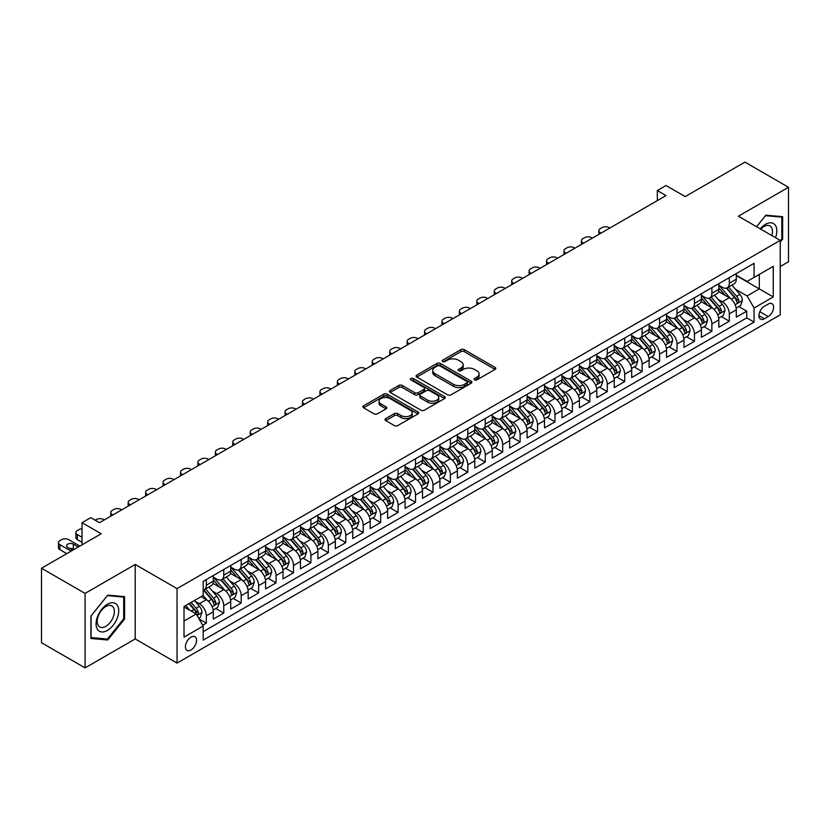 <?xml version="1.0" encoding="UTF-8"?>
<svg xmlns="http://www.w3.org/2000/svg" width="830" height="830" viewBox="0 0 830 830"><rect width="100%" height="100%" fill="white"/><g stroke="black" fill="none" stroke-linecap="round" stroke-linejoin="round"><path stroke-width="1.25" d="M474.49 379.901A1.691 0.975 0 0 0 476.887 379.901L495.074 369.402A2.417 1.401 0 0 0 495.78 368.416A2.417 1.401 0 0 0 495.074 367.431L464.271 349.648A2.417 1.401 0 0 0 460.847 349.648L442.67 360.147A1.691 0.975 0 0 0 442.172 360.832A1.691 0.975 0 0 0 442.67 361.527A1.691 0.975 0 0 0 445.067 361.527L447.412 360.168A7.74 4.472 0 0 1 458.368 360.168L460.93 361.652A7.74 4.472 0 0 1 463.202 364.816A7.74 4.472 0 0 1 460.93 367.97L458.585 369.329A1.691 0.975 0 0 0 458.087 370.024A1.691 0.975 0 0 0 458.585 370.72A1.691 0.975 0 0 0 460.982 370.72L463.327 369.36A7.74 4.472 0 0 1 474.283 369.36L476.845 370.834A7.74 4.472 0 0 1 479.118 373.998A7.74 4.472 0 0 1 476.845 377.162L474.49 378.522A1.691 0.975 0 0 0 474.003 379.206A1.691 0.975 0 0 0 474.49 379.901L474.49 378.522M190.983 650.014A7.885 4.555 120 0 0 196.139 643.063A7.885 4.555 120 0 0 194.936 636.735A7.885 4.555 120 0 0 190.983 637.129A7.885 4.555 120 0 0 185.837 644.08A7.885 4.555 120 0 0 187.041 650.409A7.885 4.555 120 0 0 190.983 650.014M385.732 418.6A2.417 1.401 0 0 0 385.016 419.596A2.417 1.401 0 0 0 385.732 420.582L394.375 425.572A2.417 1.401 0 0 0 397.788 425.572L417.988 413.911A2.417 1.401 0 0 0 418.694 412.925A2.417 1.401 0 0 0 417.988 411.939L387.185 394.157A2.417 1.401 0 0 0 383.761 394.157L363.571 405.808A2.417 1.401 0 0 0 362.866 406.804A2.417 1.401 0 0 0 363.571 407.789L374.008 413.817A2.417 1.401 0 0 0 377.432 413.817L386.075 408.827A2.417 1.401 0 0 0 386.78 407.841A2.417 1.401 0 0 0 386.075 406.845L380.897 403.857A6.474 3.735 0 0 1 378.999 401.222A6.474 3.735 0 0 1 382.993 397.767A6.474 3.735 0 0 1 390.048 398.576L410.331 410.279A6.474 3.735 0 0 1 412.22 412.925A6.474 3.735 0 0 1 408.225 416.38A6.474 3.735 0 0 1 401.17 415.571L397.788 413.62A2.417 1.401 0 0 0 394.375 413.62L385.732 418.6L385.732 420.582L394.375 415.633L394.375 413.62M780.221 266.544L788.5 261.761L788.5 187.279L744.915 162.12L685.207 196.596L666.034 185.526L657.318 190.558L666.034 195.59L99.465 522.693L90.75 517.661L82.035 522.693L82.035 544.833M85.085 593.398L85.085 667.88L135.207 638.944L135.207 564.462L85.085 593.398L41.5 568.239L101.208 533.763L82.035 522.693M135.207 564.462L177.039 588.615L780.221 240.378L780.221 314.861L177.039 663.097L177.039 588.615M788.5 187.279L738.378 216.215L780.221 240.378M447.588 394.841A2.417 1.401 0 0 0 451.012 394.841L471.201 383.19A2.417 1.401 0 0 0 471.907 382.205A2.417 1.401 0 0 0 471.201 381.209L440.398 363.426A2.417 1.401 0 0 0 436.974 363.426L416.785 375.087A2.417 1.401 0 0 0 416.079 376.073A2.417 1.401 0 0 0 416.785 377.059L447.588 394.841M411.556 380.264A1.691 0.975 0 0 1 413.278 380.503L444.558 398.566L424.4 410.207A2.417 1.401 0 0 1 420.976 410.207L390.183 392.424L398.815 387.475L398.815 385.462L390.183 390.453A2.417 1.401 0 0 0 389.467 391.438A2.417 1.401 0 0 0 390.183 392.424L390.183 390.453M398.815 387.475A2.417 1.401 0 0 1 402.239 387.475L402.239 385.462A2.417 1.401 0 0 0 398.815 385.462M402.239 385.462L414.73 392.673A2.417 1.401 0 0 0 418.154 392.673L423.891 389.363A2.417 1.401 0 0 0 424.597 388.378A2.417 1.401 0 0 0 423.891 387.382L410.881 379.881A1.691 0.975 0 0 1 410.383 379.186A1.691 0.975 0 0 1 411.431 378.283A1.691 0.975 0 0 1 413.278 378.49L444.59 396.574A2.417 1.401 0 0 1 445.305 397.56A2.417 1.401 0 0 1 444.59 398.545L444.59 396.574M85.085 667.88L41.5 642.721L41.5 568.239M202.707 625.229L206.328 623.143L199.096 618.962M194.977 601.19L199.356 603.711A9.867 5.696 60 0 1 206.328 615.798L213.3 611.762L213.3 619.118L223.758 613.08L215.831 608.494M212.407 591.126L216.786 593.647A9.867 5.696 60 0 1 223.758 605.724L230.73 601.698L230.73 609.054L241.198 603.016L233.261 598.43M229.848 581.062L234.216 583.583A9.867 5.696 60 0 1 241.198 595.66L248.17 591.634L248.17 598.98L258.628 592.942L250.691 588.366M247.278 570.999L251.656 573.52A9.867 5.696 60 0 1 258.628 585.596L265.6 581.571L265.6 588.916L276.058 582.878L268.132 578.303M264.708 560.924L269.086 563.456A9.867 5.696 60 0 1 276.058 575.532L283.03 571.507L283.03 578.852L293.488 572.814L285.562 568.239M282.138 550.861L286.516 553.392A9.867 5.696 60 0 1 293.488 565.469L300.47 561.443L300.47 568.789L310.928 562.75L302.992 558.175M299.578 540.797L303.956 543.328A9.867 5.696 60 0 1 310.928 555.405L317.9 551.379L317.9 558.725L328.358 552.687L320.421 548.111M317.008 530.733L321.386 533.265A9.867 5.696 60 0 1 328.358 545.341L335.33 541.316L335.33 548.661L345.788 542.623L337.862 538.048M334.438 520.669L338.816 523.201A9.867 5.696 60 0 1 345.788 535.277L352.76 531.252L352.76 538.597L363.229 532.559L355.292 527.973M351.879 510.606L356.246 513.127A9.867 5.696 60 0 1 363.229 525.214L370.201 521.188L370.201 528.534L380.659 522.495L372.722 517.91M369.309 500.542L373.687 503.063A9.867 5.696 60 0 1 380.659 515.15L387.631 511.114L387.631 518.47L398.089 512.432L390.162 507.846M386.739 490.478L391.117 492.999A9.867 5.696 60 0 1 398.089 505.076L405.061 501.05L405.061 508.406L415.519 502.368L407.592 497.782M404.169 480.414L408.547 482.936A9.867 5.696 60 0 1 415.519 495.012L422.501 490.987L422.501 498.332L432.959 492.294L425.022 487.718M421.609 470.351L425.987 472.872A9.867 5.696 60 0 1 432.959 484.948L439.931 480.923L439.931 488.268L450.389 482.23L442.452 477.655M439.039 460.276L443.417 462.808A9.867 5.696 60 0 1 450.389 474.885L457.361 470.859L457.361 478.205L467.819 472.166L459.893 467.591M456.469 450.213L460.847 452.744A9.867 5.696 60 0 1 467.819 464.821L474.791 460.795L474.791 468.141L485.26 462.103L477.323 457.527M473.909 440.149L478.277 442.681A9.867 5.696 60 0 1 485.26 454.757L492.232 450.732L492.232 458.077L502.69 452.039L494.753 447.463M491.339 430.085L495.718 432.617A9.867 5.696 60 0 1 502.69 444.693L509.662 440.668L509.662 448.013L520.12 441.975L512.193 437.4M508.769 420.022L513.148 422.553A9.867 5.696 60 0 1 520.12 434.63L527.092 430.604L527.092 437.95L537.55 431.911L529.623 427.326M526.199 409.958L530.577 412.479A9.867 5.696 60 0 1 537.55 424.566L544.522 420.54L544.522 427.886L554.99 421.848L547.053 417.262M543.64 399.894L548.018 402.415A9.867 5.696 60 0 1 554.99 414.502L561.962 410.466L561.962 417.822L572.42 411.784L564.483 407.198M561.07 389.83L565.448 392.351A9.867 5.696 60 0 1 572.42 404.428L579.392 400.402L579.392 407.758L589.85 401.71L581.923 397.134M578.5 379.767L582.878 382.288A9.867 5.696 60 0 1 589.85 394.364L596.822 390.339L596.822 397.684L607.28 391.646L599.353 387.071M595.94 369.703L600.308 372.224A9.867 5.696 60 0 1 607.28 384.3L614.262 380.275L614.262 387.62L624.72 381.582L616.783 377.007M613.37 359.629L617.748 362.16A9.867 5.696 60 0 1 624.72 374.237L631.692 370.211L631.692 377.557L642.15 371.518L634.224 366.943M630.8 349.565L635.178 352.096A9.867 5.696 60 0 1 642.15 364.173L649.122 360.147L649.122 367.493L659.58 361.455L651.654 356.879M648.23 339.501L652.608 342.033A9.867 5.696 60 0 1 659.58 354.109L666.552 350.084L666.552 357.429L677.021 351.391L669.084 346.815M665.67 329.437L670.038 331.969A9.867 5.696 60 0 1 677.021 344.045L683.993 340.02L683.993 347.365L694.451 341.327L686.514 336.741M683.1 319.374L687.479 321.905A9.867 5.696 60 0 1 694.451 333.982L701.423 329.956L701.423 337.302L711.881 331.263L703.954 326.678M700.53 309.31L704.909 311.831A9.867 5.696 60 0 1 711.881 323.918L718.853 319.892L718.853 327.238L729.311 321.2L729.311 313.854A9.867 5.696 -120 0 0 722.339 301.767L717.96 299.246M721.384 316.614L729.311 321.2M213.3 611.762A9.867 5.696 -120 0 0 206.328 599.685L201.099 596.666M230.73 601.698A9.867 5.696 -120 0 0 223.758 589.622L212.978 583.397M248.17 591.634A9.867 5.696 -120 0 0 241.198 579.558L230.408 573.333M265.6 581.571A9.867 5.696 -120 0 0 258.628 569.494L247.848 563.269M283.03 571.507A9.867 5.696 -120 0 0 276.058 559.43L265.278 553.205M300.47 561.443A9.867 5.696 -120 0 0 293.488 549.367L282.708 543.142M317.9 551.379A9.867 5.696 -120 0 0 310.928 539.303L300.149 533.078M335.33 541.316A9.867 5.696 -120 0 0 328.358 529.239L317.579 523.014M352.76 531.252A9.867 5.696 -120 0 0 345.788 519.175L335.009 512.95M370.201 521.188A9.867 5.696 -120 0 0 363.229 509.101L352.439 502.887M387.631 511.114A9.867 5.696 -120 0 0 380.659 499.038L369.879 492.813M405.061 501.05A9.867 5.696 -120 0 0 398.089 488.974L387.309 482.749M422.501 490.987A9.867 5.696 -120 0 0 415.519 478.91L404.739 472.685M439.931 480.923A9.867 5.696 -120 0 0 432.959 468.846L422.18 462.621M457.361 470.859A9.867 5.696 -120 0 0 450.389 458.783L439.61 452.558M474.791 460.795A9.867 5.696 -120 0 0 467.819 448.719L457.04 442.494M492.232 450.732A9.867 5.696 -120 0 0 485.26 438.655L474.47 432.43M509.662 440.668A9.867 5.696 -120 0 0 502.69 428.591L491.91 422.366M527.092 430.604A9.867 5.696 -120 0 0 520.12 418.528L509.34 412.303M544.522 420.54A9.867 5.696 -120 0 0 537.55 408.453L526.77 402.239M561.962 410.466A9.867 5.696 -120 0 0 554.99 398.39L544.21 392.165M579.392 400.402A9.867 5.696 -120 0 0 572.42 388.326L561.64 382.101M596.822 390.339A9.867 5.696 -120 0 0 589.85 378.262L579.07 372.037M614.262 380.275A9.867 5.696 -120 0 0 607.28 368.198L596.5 361.973M631.692 370.211A9.867 5.696 -120 0 0 624.72 358.135L613.941 351.91M649.122 360.147A9.867 5.696 -120 0 0 642.15 348.071L631.371 341.846M666.552 350.084A9.867 5.696 -120 0 0 659.58 338.007L648.801 331.782M683.993 340.02A9.867 5.696 -120 0 0 677.021 327.943L666.231 321.718M701.423 329.956A9.867 5.696 -120 0 0 694.451 317.88L683.671 311.655M718.853 319.892A9.867 5.696 -120 0 0 711.881 307.806L701.101 301.581M768.186 304.091L764.357 306.301A7.646 4.409 120 0 0 759.367 313.035A7.646 4.409 120 0 0 760.529 319.156A7.646 4.409 120 0 0 764.357 318.782L768.186 316.562A7.646 4.409 120 0 0 773.187 309.829A7.646 4.409 120 0 0 772.014 303.707A7.646 4.409 120 0 0 768.186 304.091M184.011 621.027L196.212 613.982L203.194 626.059L203.194 640.148L754.065 322.102L754.065 308.013L747.093 295.937L735.401 289.182M203.194 626.059L184.011 637.129L184.011 606.533L203.194 595.463L203.194 581.374L754.065 263.328L754.065 277.417L773.249 266.347L773.249 296.943L754.065 308.013M213.3 577.14L216.786 579.153A9.867 5.696 60 0 0 221.714 579.641L228.696 575.615A9.867 5.696 -120 0 0 230.73 571.102L230.73 565.469M230.73 567.077L234.216 569.09A9.867 5.696 60 0 0 239.154 569.577L246.126 565.552A9.867 5.696 -120 0 0 248.17 561.038L248.17 555.405M248.17 557.013L251.656 559.026A9.867 5.696 60 0 0 256.584 559.513L263.556 555.488A9.867 5.696 -120 0 0 265.6 550.975L265.6 545.341M265.6 546.949L269.086 548.962A9.867 5.696 60 0 0 274.014 549.45L280.986 545.424A9.867 5.696 -120 0 0 283.03 540.911L283.03 535.277M283.03 536.886L286.516 538.898A9.867 5.696 60 0 0 291.455 539.386L298.427 535.36A9.867 5.696 -120 0 0 300.47 530.847L300.47 525.214M300.47 526.822L303.956 528.835A9.867 5.696 60 0 0 308.885 529.322L315.857 525.297A9.867 5.696 -120 0 0 317.9 520.784L317.9 515.139M317.9 516.758L321.386 518.771A9.867 5.696 60 0 0 326.315 519.258L333.287 515.233A9.867 5.696 -120 0 0 335.33 510.72L335.33 505.076M335.33 506.694L338.816 508.707A9.867 5.696 60 0 0 343.745 509.195L350.727 505.169A9.867 5.696 -120 0 0 352.76 500.656L352.76 495.012M352.76 496.631L356.246 498.643A9.867 5.696 60 0 0 361.185 499.131L368.157 495.105A9.867 5.696 -120 0 0 370.201 490.582L370.201 484.948M370.201 486.556L373.687 488.569A9.867 5.696 60 0 0 378.615 489.067L385.587 485.031A9.867 5.696 -120 0 0 387.631 480.518L387.631 474.885M387.631 476.493L391.117 478.505A9.867 5.696 60 0 0 396.045 478.993L403.017 474.968A9.867 5.696 -120 0 0 405.061 470.454L405.061 464.821M405.061 466.429L408.547 468.442A9.867 5.696 60 0 0 413.485 468.929L420.457 464.904A9.867 5.696 -120 0 0 422.501 460.391L422.501 454.757M422.501 456.365L425.987 458.378A9.867 5.696 60 0 0 430.915 458.865L437.887 454.84A9.867 5.696 -120 0 0 439.931 450.327L439.931 444.693M439.931 446.301L443.417 448.314A9.867 5.696 60 0 0 448.345 448.802L455.317 444.776A9.867 5.696 -120 0 0 457.361 440.263L457.361 434.63M457.361 436.238L460.847 438.25A9.867 5.696 60 0 0 465.775 438.738L472.758 434.713A9.867 5.696 -120 0 0 474.791 430.199L474.791 424.566M474.791 426.174L478.277 428.187A9.867 5.696 60 0 0 483.216 428.674L490.188 424.649A9.867 5.696 -120 0 0 492.232 420.136L492.232 414.492M492.232 416.11L495.718 418.123A9.867 5.696 60 0 0 500.646 418.611L507.618 414.585A9.867 5.696 -120 0 0 509.662 410.072L509.662 404.428M509.662 406.046L513.148 408.059A9.867 5.696 60 0 0 518.076 408.547L525.048 404.521A9.867 5.696 -120 0 0 527.092 400.008L527.092 394.364M527.092 395.972L530.577 397.995A9.867 5.696 60 0 0 535.516 398.483L542.488 394.458A9.867 5.696 -120 0 0 544.522 389.934L544.522 384.3M544.522 385.909L548.018 387.921A9.867 5.696 60 0 0 552.946 388.409L559.918 384.383A9.867 5.696 -120 0 0 561.962 379.87L561.962 374.237M561.962 375.845L565.448 377.858A9.867 5.696 60 0 0 570.376 378.345L577.348 374.32A9.867 5.696 -120 0 0 579.392 369.807L579.392 364.173M579.392 365.781L582.878 367.794A9.867 5.696 60 0 0 587.806 368.281L594.778 364.256A9.867 5.696 -120 0 0 596.822 359.743L596.822 354.109M596.822 355.717L600.308 357.73A9.867 5.696 60 0 0 605.246 358.218L612.218 354.192A9.867 5.696 -120 0 0 614.262 349.679L614.262 344.045M614.262 345.654L617.748 347.666A9.867 5.696 60 0 0 622.676 348.154L629.648 344.128A9.867 5.696 -120 0 0 631.692 339.615L631.692 333.982M631.692 335.59L635.178 337.603A9.867 5.696 60 0 0 640.106 338.09L647.078 334.065A9.867 5.696 -120 0 0 649.122 329.552L649.122 323.918M649.122 325.526L652.608 327.539A9.867 5.696 60 0 0 657.536 328.026L664.519 324.001A9.867 5.696 -120 0 0 666.552 319.488L666.552 313.844M666.552 315.462L670.038 317.475A9.867 5.696 60 0 0 674.977 317.963L681.949 313.937A9.867 5.696 -120 0 0 683.993 309.424L683.993 303.78M683.993 305.399L687.479 307.411A9.867 5.696 60 0 0 692.407 307.899L699.379 303.873A9.867 5.696 -120 0 0 701.423 299.36L701.423 293.716M701.423 295.324L704.909 297.348A9.867 5.696 60 0 0 709.837 297.835L716.809 293.81A9.867 5.696 -120 0 0 718.853 289.286L718.853 283.652M203.194 631.692L746.751 317.88L746.751 311.136L736.293 317.174L736.293 309.818A9.867 5.696 -120 0 0 729.311 297.742L718.531 291.517M718.853 285.261L722.339 287.273A9.867 5.696 -120 0 0 727.277 287.761A9.867 5.696 -120 0 0 729.311 283.248L729.311 277.614M727.277 287.761L734.249 283.736A9.867 5.696 -120 0 0 736.293 279.222L736.293 273.589M206.328 579.558L206.328 585.192A9.867 5.696 60 0 1 204.284 589.715A9.867 5.696 60 0 1 203.194 590.109M204.284 589.715L211.256 585.679A9.867 5.696 -120 0 0 213.3 581.166L213.3 575.532M223.758 569.494L223.758 575.128A9.867 5.696 60 0 1 221.714 579.641M241.198 559.43L241.198 565.064A9.867 5.696 60 0 1 239.154 569.577M258.628 549.367L258.628 555A9.867 5.696 60 0 1 256.584 559.513M276.058 539.303L276.058 544.937A9.867 5.696 60 0 1 274.014 549.45M293.488 529.239L293.488 534.873A9.867 5.696 60 0 1 291.455 539.386M310.928 519.175L310.928 524.809A9.867 5.696 60 0 1 308.885 529.322M328.358 509.101L328.358 514.745A9.867 5.696 60 0 1 326.315 519.258M345.788 499.038L345.788 504.682A9.867 5.696 60 0 1 343.745 509.195M363.229 488.974L363.229 494.607A9.867 5.696 60 0 1 361.185 499.131M380.659 478.91L380.659 484.544A9.867 5.696 60 0 1 378.615 489.067M398.089 468.846L398.089 474.48A9.867 5.696 60 0 1 396.045 478.993M415.519 458.783L415.519 464.416A9.867 5.696 60 0 1 413.485 468.929M432.959 448.719L432.959 454.352A9.867 5.696 60 0 1 430.915 458.865M450.389 438.655L450.389 444.289A9.867 5.696 60 0 1 448.345 448.802M467.819 428.591L467.819 434.225A9.867 5.696 60 0 1 465.775 438.738M485.26 418.517L485.26 424.161A9.867 5.696 60 0 1 483.216 428.674M502.69 408.453L502.69 414.097A9.867 5.696 60 0 1 500.646 418.611M520.12 398.39L520.12 404.034A9.867 5.696 60 0 1 518.076 408.547M537.55 388.326L537.55 393.96A9.867 5.696 60 0 1 535.516 398.483M554.99 378.262L554.99 383.896A9.867 5.696 60 0 1 552.946 388.409M572.42 368.198L572.42 373.832A9.867 5.696 60 0 1 570.376 378.345M589.85 358.135L589.85 363.768A9.867 5.696 60 0 1 587.806 368.281M607.28 348.071L607.28 353.705A9.867 5.696 60 0 1 605.246 358.218M624.72 338.007L624.72 343.641A9.867 5.696 60 0 1 622.676 348.154M642.15 327.943L642.15 333.577A9.867 5.696 60 0 1 640.106 338.09M659.58 317.869L659.58 323.513A9.867 5.696 60 0 1 657.536 328.026M677.021 307.806L677.021 313.45A9.867 5.696 60 0 1 674.977 317.963M694.451 297.742L694.451 303.386A9.867 5.696 60 0 1 692.407 307.899M711.881 287.678L711.881 293.312A9.867 5.696 60 0 1 709.837 297.835M711.881 323.918L711.881 331.263M694.451 333.982L694.451 341.327M677.021 344.045L677.021 351.391M659.58 354.109L659.58 361.455M642.15 364.173L642.15 371.518M624.72 374.237L624.72 381.582M607.28 384.3L607.28 391.646M589.85 394.364L589.85 401.71M572.42 404.428L572.42 411.784M554.99 414.502L554.99 421.848M537.55 424.566L537.55 431.911M520.12 434.63L520.12 441.975M502.69 444.693L502.69 452.039M485.26 454.757L485.26 462.103M467.819 464.821L467.819 472.166M450.389 474.885L450.389 482.23M432.959 484.948L432.959 492.294M415.519 495.012L415.519 502.368M398.089 505.076L398.089 512.432M380.659 515.15L380.659 522.495M363.229 525.214L363.229 532.559M345.788 535.277L345.788 542.623M328.358 545.341L328.358 552.687M310.928 555.405L310.928 562.75M293.488 565.469L293.488 572.814M276.058 575.532L276.058 582.878M258.628 585.596L258.628 592.942M241.198 595.66L241.198 603.016M223.758 605.724L223.758 613.08M206.328 615.798L206.328 623.143M196.212 613.982L184.011 606.938M747.093 295.937L759.305 288.892L759.305 274.398L773.249 266.347M736.293 275.601L773.249 296.943M736.293 275.197L747.093 281.443L754.065 277.417M135.207 638.944L177.039 663.097M657.318 190.558L657.318 200.621M738.814 306.55L746.751 311.136M746.751 317.88L754.065 322.102M780.221 242.142L782.659 239.113L782.659 216.682L765.841 215.178L756.566 226.715M90.927 638.478L107.744 639.982L124.573 619.056L124.573 596.625L107.744 595.12L90.927 616.047L90.927 638.478M781.787 238.604L782.659 239.113M123.701 618.558L124.573 619.056M105.97 638.955L107.744 639.982M475.175 380.14L476.845 379.175A7.74 4.472 0 0 0 479.118 376.011L479.118 373.998M463.202 364.816L463.202 366.829A7.74 4.472 0 0 1 460.93 369.983L459.26 370.958M495.043 369.423L464.271 351.661A2.417 1.401 0 0 0 460.847 351.661L443.345 361.766M471.201 381.209L471.201 383.19L440.398 365.439A2.417 1.401 0 0 0 436.974 365.439L416.816 377.079M466.927 382.889A1.691 0.975 0 0 0 467.415 382.205A1.691 0.975 0 0 0 466.927 381.51L439.89 365.895A1.691 0.975 0 0 0 437.493 365.895L435.013 367.327A7.74 4.472 0 0 0 432.741 370.491A7.74 4.472 0 0 0 435.013 373.656L453.491 384.321A7.74 4.472 0 0 0 464.447 384.321L466.927 382.889L466.927 384.902A1.691 0.975 0 0 0 467.415 384.217L467.415 382.205M432.741 370.491L432.741 372.504A7.74 4.472 0 0 0 435.013 375.668L435.013 373.656M466.927 384.902L464.447 386.334A7.74 4.472 0 0 1 453.491 386.334L435.013 375.668M402.239 387.475L414.73 394.686A2.417 1.401 0 0 0 418.154 394.686L423.891 391.376A2.417 1.401 0 0 0 424.597 390.391L424.597 388.378M427.699 400.153A6.474 3.735 0 0 0 434.754 400.963A6.474 3.735 0 0 0 438.748 397.508A6.474 3.735 0 0 0 436.85 394.873L429.701 390.743A2.417 1.401 0 0 0 426.288 390.743L420.551 394.053A2.417 1.401 0 0 0 419.845 395.038A2.417 1.401 0 0 0 420.551 396.035L427.699 400.153L427.699 402.166A6.474 3.735 0 0 0 434.754 402.975A6.474 3.735 0 0 0 438.748 399.521L438.748 397.508M419.845 395.038L419.845 397.051A2.417 1.401 0 0 0 420.551 398.047L420.551 396.035M427.699 402.166L420.551 398.047M412.22 412.925L412.22 414.938A6.474 3.735 0 0 1 408.225 418.393A6.474 3.735 0 0 1 401.17 417.583L397.788 415.633A2.417 1.401 0 0 0 394.375 415.633M378.999 401.222L378.999 403.235A6.474 3.735 0 0 0 380.897 405.87L380.897 403.857M386.075 406.845L386.075 408.827L380.897 405.87M417.957 413.931L387.185 396.169A2.417 1.401 0 0 0 383.761 396.169L363.602 407.81L363.571 405.808M736.137 308.096L740.651 305.492L742.394 300.46A6.536 3.777 -120 0 0 739.841 294.328L731.884 285.105M601.096 233.074L600.308 232.628A4.928 2.843 -0 0 1 598.866 230.616A4.928 2.843 -0 0 1 600.308 228.603L602.051 227.596A4.928 2.843 -0 0 1 609.033 227.596L609.811 228.043M730.286 298.385L720.834 287.45A18.862 10.894 -120 0 0 718.853 285.375M725.109 295.314L719.817 289.193A15.656 9.037 -120 0 0 718.853 288.145M726.385 288.124L734.436 297.451A6.536 3.777 60 0 1 736.77 301.944C737.756 303.261 738.451 302.857 738.866 300.74A6.536 3.777 -120 0 0 736.532 296.237L728.564 287.014M726.862 287.969L735.515 297.991A3.33 1.919 60 0 1 736.355 299.288L738.866 300.74M736.77 301.944L737.248 302.722M775.531 237.671A16.029 9.255 120 0 0 765.488 224.318A16.029 9.255 120 0 0 760.239 228.841M771.869 235.554A12.128 7.003 120 0 0 769.97 225.978A12.128 7.003 120 0 0 763.901 226.58A12.128 7.003 120 0 0 760.726 229.122M756.597 226.735L765.488 215.675L781.787 217.128L781.787 238.864L780.221 240.814M780.708 216.506L781.787 217.128M117.206 618.226A16.029 9.255 120 0 0 113.067 602.746A16.029 9.255 120 0 0 97.587 616.472A16.029 9.255 120 0 0 101.727 631.952A16.029 9.255 120 0 0 117.206 618.226M113.233 617.095A12.128 7.003 120 0 0 111.874 605.931A12.128 7.003 120 0 0 98.376 615.767A12.128 7.003 120 0 0 99.745 626.941A12.128 7.003 120 0 0 113.233 617.095M91.093 637.627L91.093 615.902L107.392 595.618L123.701 597.071L123.701 618.807L107.392 639.09L90.927 637.533M122.612 596.448L123.701 597.071M718.707 318.16L723.21 315.556L724.953 310.524A6.536 3.777 -120 0 0 722.411 304.392L714.443 295.169M583.666 243.149L582.878 242.692A4.928 2.843 -0 0 1 581.436 240.679A4.928 2.843 -0 0 1 582.878 238.667L584.621 237.66A4.928 2.843 -0 0 1 591.593 237.66L592.381 238.106M712.856 308.449L703.404 297.514A18.862 10.894 -120 0 0 701.423 295.439M707.668 305.378L702.388 299.257A15.656 9.037 -120 0 0 701.423 298.209M708.955 298.188L717.006 307.515A6.536 3.777 60 0 1 719.34 312.018C720.316 313.325 721.021 312.92 721.426 310.804A6.536 3.777 -120 0 0 719.102 306.301L711.134 297.088M709.422 298.032L718.085 308.055A3.33 1.919 60 0 1 718.925 309.362L721.426 310.804M719.34 312.018L719.817 312.786M701.277 328.224L705.78 325.63L707.523 320.588A6.536 3.777 -120 0 0 704.981 314.456L697.013 305.233M566.226 253.212L565.448 252.756A4.928 2.843 -0 0 1 564.006 250.743A4.928 2.843 -0 0 1 565.448 248.73L567.191 247.724A4.928 2.843 -0 0 1 574.163 247.724L574.951 248.18M695.416 318.513L685.974 307.577A18.862 10.894 -120 0 0 683.993 305.502M690.238 315.442L684.958 309.331A15.656 9.037 -120 0 0 683.993 308.272M691.514 308.252L699.576 317.579A6.536 3.777 60 0 1 701.9 322.082C702.886 323.389 703.581 322.995 703.996 320.868A6.536 3.777 -120 0 0 701.672 316.365L693.704 307.152M691.992 308.096L700.645 318.118A3.33 1.919 60 0 1 701.485 319.425L703.996 320.868M701.9 322.082L702.377 322.849M683.847 338.287L688.35 335.694L690.093 330.662A6.536 3.777 -120 0 0 687.551 324.52L679.583 315.296M548.796 263.276L548.018 262.82A4.928 2.843 -0 0 1 546.565 260.807A4.928 2.843 -0 0 1 548.018 258.794L549.761 257.788A4.928 2.843 -0 0 1 556.733 257.788L557.511 258.244M677.986 328.576L668.544 317.641A18.862 10.894 -120 0 0 666.552 315.566M672.808 325.505L667.517 319.394A15.656 9.037 -120 0 0 666.552 318.336M674.085 318.315L682.146 327.643A6.536 3.777 60 0 1 684.47 332.145C685.456 333.452 686.151 333.058 686.566 330.931A6.536 3.777 -120 0 0 684.231 326.439L676.274 317.216M674.562 318.16L683.215 328.182A3.33 1.919 60 0 1 684.055 329.489L686.566 330.931M684.47 332.145L684.947 332.913M666.407 348.351L670.92 345.757L672.653 340.725A6.536 3.777 -120 0 0 670.111 334.583L662.153 325.37M531.366 273.34L530.577 272.883A4.928 2.843 -0 0 1 529.135 270.87A4.928 2.843 -0 0 1 530.577 268.858L532.321 267.851A4.928 2.843 -0 0 1 539.293 267.851L540.081 268.308M660.556 338.64L651.104 327.705A18.862 10.894 -120 0 0 649.122 325.63M655.368 335.569L650.087 329.458A15.656 9.037 -120 0 0 649.122 328.4M656.654 328.379L664.706 337.706A6.536 3.777 60 0 1 667.04 342.209C668.026 343.527 668.721 343.122 669.136 340.995A6.536 3.777 -120 0 0 666.801 336.503L658.833 327.279M657.132 328.224L665.785 338.246A3.33 1.919 60 0 1 666.625 339.553L669.136 340.995M667.04 342.209L667.517 342.987M648.977 358.425L653.48 355.821L655.223 350.789A6.536 3.777 -120 0 0 652.681 344.647L644.713 335.434M513.936 283.404L513.148 282.947A4.928 2.843 -0 0 1 511.705 280.934A4.928 2.843 -0 0 1 513.148 278.921L514.89 277.915A4.928 2.843 -0 0 1 521.863 277.915L522.651 278.372M643.115 348.704L633.674 337.769A18.862 10.894 -120 0 0 631.692 335.694M637.938 345.633L632.657 339.522A15.656 9.037 -120 0 0 631.692 338.464M639.225 338.443L647.276 347.77A6.536 3.777 60 0 1 649.61 352.273C650.585 353.59 651.28 353.186 651.695 351.069A6.536 3.777 -120 0 0 649.371 346.567L641.403 337.343M639.691 338.287L648.355 348.32A3.33 1.919 60 0 1 649.185 349.617L651.695 351.069M649.61 352.273L650.077 353.051M631.547 368.489L636.05 365.885L637.793 360.853A6.536 3.777 -120 0 0 635.251 354.721L627.283 345.498M496.496 293.467L495.718 293.011A4.928 2.843 -0 0 1 494.265 290.998A4.928 2.843 -0 0 1 495.718 288.985L497.461 287.979A4.928 2.843 -0 0 1 504.433 287.979L505.211 288.435M625.685 358.768L616.244 347.832A18.862 10.894 -120 0 0 614.262 345.757M620.508 355.707L615.227 349.586A15.656 9.037 -120 0 0 614.262 348.538M621.784 348.507L629.846 357.834A6.536 3.777 60 0 1 632.17 362.337C633.155 363.654 633.85 363.25 634.265 361.133A6.536 3.777 -120 0 0 631.931 356.63L623.973 347.407M622.261 348.361L630.914 358.384A3.33 1.919 60 0 1 631.755 359.681L634.265 361.133M632.17 362.337L632.647 363.115M614.107 378.553L618.62 375.949L620.363 370.917A6.536 3.777 -120 0 0 617.811 364.785L609.853 355.562M479.066 303.531L478.277 303.085A4.928 2.843 -0 0 1 476.835 301.062A4.928 2.843 -0 0 1 478.277 299.049L480.02 298.043A4.928 2.843 -0 0 1 487.002 298.043L487.781 298.499M608.255 368.831L598.803 357.896A18.862 10.894 -120 0 0 596.822 355.821M603.078 365.771L597.787 359.649A15.656 9.037 -120 0 0 596.822 358.602M604.354 358.57L612.416 367.898A6.536 3.777 60 0 1 614.74 372.4C615.725 373.718 616.42 373.313 616.835 371.197A6.536 3.777 -120 0 0 614.501 366.694L606.533 357.471M604.831 358.425L613.484 368.447A3.33 1.919 60 0 1 614.325 369.744L616.835 371.197M614.74 372.4L615.217 373.178M596.677 388.616L601.179 386.012L602.922 380.98A6.536 3.777 -120 0 0 600.38 374.849L592.413 365.625M461.636 313.595L460.847 313.149A4.928 2.843 -0 0 1 459.405 311.136A4.928 2.843 -0 0 1 460.847 309.123L462.59 308.117A4.928 2.843 -0 0 1 469.562 308.117L470.351 308.563M590.825 378.905L581.374 367.96A18.862 10.894 -120 0 0 579.392 365.895M585.638 375.834L580.357 369.713A15.656 9.037 -120 0 0 579.392 368.665M586.924 368.634L594.975 377.972A6.536 3.777 60 0 1 597.31 382.464C598.285 383.782 598.99 383.377 599.395 381.261A6.536 3.777 -120 0 0 597.071 376.758L589.103 367.534M587.391 368.489L596.054 378.511A3.33 1.919 60 0 1 596.895 379.808L599.395 381.261M597.31 382.464L597.787 383.242M579.247 398.68L583.749 396.076L585.492 391.044A6.536 3.777 -120 0 0 582.951 384.913L574.983 375.689M444.195 323.659L443.417 323.212A4.928 2.843 -0 0 1 441.975 321.2A4.928 2.843 -0 0 1 443.417 319.187L445.16 318.181A4.928 2.843 -0 0 1 452.132 318.181L452.921 318.627M573.385 388.969L563.943 378.034A18.862 10.894 -120 0 0 561.962 375.959M568.208 385.898L562.927 379.777A15.656 9.037 -120 0 0 561.962 378.729M569.484 378.708L577.545 388.035A6.536 3.777 60 0 1 579.869 392.528C580.855 393.845 581.55 393.441 581.965 391.324A6.536 3.777 -120 0 0 579.641 386.822L571.673 377.598M569.961 378.553L578.614 388.575A3.33 1.919 60 0 1 579.454 389.872L581.965 391.324M579.869 392.528L580.346 393.306M561.817 408.744L566.319 406.14L568.062 401.108A6.536 3.777 -120 0 0 565.521 394.976L557.553 385.753M426.765 333.722L425.987 333.276A4.928 2.843 -0 0 1 424.535 331.263A4.928 2.843 -0 0 1 425.987 329.251L427.73 328.244A4.928 2.843 -0 0 1 434.702 328.244L435.48 328.69M555.955 399.033L546.514 388.098A18.862 10.894 -120 0 0 544.522 386.023M550.778 395.962L545.486 389.841A15.656 9.037 -120 0 0 544.522 388.793M552.054 388.772L560.115 398.099A6.536 3.777 60 0 1 562.439 402.592C563.425 403.909 564.12 403.505 564.535 401.388A6.536 3.777 -120 0 0 562.201 396.885L554.243 387.662M552.531 388.616L561.184 398.639A3.33 1.919 60 0 1 562.024 399.936L564.535 401.388M562.439 402.592L562.916 403.37M544.376 418.808L548.889 416.204L550.622 411.172A6.536 3.777 -120 0 0 548.08 405.04L540.123 395.817M409.335 343.796L408.547 343.34A4.928 2.843 -0 0 1 407.105 341.327A4.928 2.843 -0 0 1 408.547 339.314L410.29 338.308A4.928 2.843 -0 0 1 417.262 338.308L418.05 338.754M538.525 409.097L529.073 398.161A18.862 10.894 -120 0 0 527.092 396.086M533.337 406.026L528.056 399.904A15.656 9.037 -120 0 0 527.092 398.857M534.624 398.836L542.675 408.163A6.536 3.777 60 0 1 545.009 412.666C545.995 413.973 546.69 413.568 547.105 411.452A6.536 3.777 -120 0 0 544.771 406.949L536.803 397.736M535.101 398.68L543.754 408.702A3.33 1.919 60 0 1 544.594 410.01L547.105 411.452M545.009 412.666L545.486 413.433M526.946 428.871L531.449 426.278L533.192 421.235A6.536 3.777 -120 0 0 530.65 415.104L522.682 405.88M391.905 353.86L391.117 353.404A4.928 2.843 -0 0 1 389.675 351.391A4.928 2.843 -0 0 1 391.117 349.378L392.86 348.372A4.928 2.843 -0 0 1 399.832 348.372L400.62 348.828M521.084 419.16L511.643 408.225A18.862 10.894 -120 0 0 509.662 406.15M515.907 416.089L510.626 409.979A15.656 9.037 -120 0 0 509.662 408.92M517.194 408.9L525.245 418.227A6.536 3.777 60 0 1 527.579 422.729C528.554 424.037 529.25 423.642 529.664 421.516A6.536 3.777 -120 0 0 527.341 417.013L519.373 407.8M517.661 408.744L526.324 418.766A3.33 1.919 60 0 1 527.154 420.073L529.664 421.516M527.579 422.729L528.046 423.497M509.516 438.935L514.019 436.341L515.762 431.31A6.536 3.777 -120 0 0 513.22 425.168L505.252 415.944M374.465 363.924L373.687 363.467A4.928 2.843 -0 0 1 372.245 361.455A4.928 2.843 -0 0 1 373.687 359.442L375.43 358.436A4.928 2.843 -0 0 1 382.402 358.436L383.18 358.892M503.654 429.224L494.213 418.289A18.862 10.894 -120 0 0 492.232 416.214M498.477 426.153L493.196 420.042A15.656 9.037 -120 0 0 492.232 418.984M499.753 418.963L507.815 428.29A6.536 3.777 60 0 1 510.139 432.793C511.124 434.1 511.82 433.706 512.235 431.579A6.536 3.777 -120 0 0 509.9 427.087L501.943 417.864M500.231 418.808L508.883 428.83A3.33 1.919 60 0 1 509.724 430.137L512.235 431.579M510.139 432.793L510.616 433.561M492.086 448.999L496.589 446.405L498.332 441.373A6.536 3.777 -120 0 0 495.78 435.231L487.822 426.018M357.035 373.988L356.246 373.531A4.928 2.843 -0 0 1 354.804 371.518A4.928 2.843 -0 0 1 356.246 369.506L357.989 368.499A4.928 2.843 -0 0 1 364.972 368.499L365.75 368.956M486.224 439.288L476.773 428.353A18.862 10.894 -120 0 0 474.791 426.278M481.047 436.217L475.756 430.106A15.656 9.037 -120 0 0 474.791 429.048M482.323 429.027L490.385 438.354A6.536 3.777 60 0 1 492.709 442.857C493.694 444.175 494.389 443.77 494.805 441.643A6.536 3.777 -120 0 0 492.47 437.151L484.502 427.927M482.801 428.871L491.453 438.894A3.33 1.919 60 0 1 492.294 440.201L494.805 441.643M492.709 442.857L493.186 443.635M474.646 459.073L479.149 456.469L480.892 451.437A6.536 3.777 -120 0 0 478.35 445.295L470.382 436.082M339.605 384.051L338.816 383.595A4.928 2.843 -0 0 1 337.374 381.582A4.928 2.843 -0 0 1 338.816 379.569L340.559 378.563A4.928 2.843 -0 0 1 347.531 378.563L348.32 379.02M468.794 449.352L459.343 438.416A18.862 10.894 -120 0 0 457.361 436.341M463.607 446.281L458.326 440.17A15.656 9.037 -120 0 0 457.361 439.112M464.893 439.091L472.944 448.418A6.536 3.777 60 0 1 475.279 452.921C476.254 454.238 476.96 453.834 477.364 451.717A6.536 3.777 -120 0 0 475.04 447.214L467.072 437.991M465.36 438.935L474.023 448.968A3.33 1.919 60 0 1 474.864 450.265L477.364 451.717M475.279 452.921L475.756 453.699M457.216 469.137L461.719 466.533L463.462 461.501A6.536 3.777 -120 0 0 460.92 455.369L452.952 446.146M322.165 394.115L321.386 393.659A4.928 2.843 -0 0 1 319.944 391.646A4.928 2.843 -0 0 1 321.386 389.633L323.129 388.627A4.928 2.843 -0 0 1 330.101 388.627L330.89 389.083M451.354 459.415L441.913 448.48A18.862 10.894 -120 0 0 439.931 446.405M446.177 456.355L440.896 450.233A15.656 9.037 -120 0 0 439.931 449.186M447.453 449.155L455.514 458.482A6.536 3.777 60 0 1 457.849 462.984C458.824 464.302 459.519 463.897 459.934 461.781A6.536 3.777 -120 0 0 457.61 457.278L449.642 448.055M447.93 449.009L456.593 459.032A3.33 1.919 60 0 1 457.423 460.328L459.934 461.781M457.849 462.984L458.316 463.763M439.786 479.201L444.289 476.596L446.032 471.565A6.536 3.777 -120 0 0 443.49 465.433L435.522 456.21M304.735 404.179L303.956 403.733A4.928 2.843 -0 0 1 302.504 401.71A4.928 2.843 -0 0 1 303.956 399.697L305.699 398.69A4.928 2.843 -0 0 1 312.671 398.69L313.45 399.147M433.924 469.479L424.483 458.544A18.862 10.894 -120 0 0 422.501 456.479M428.747 466.419L423.456 460.297A15.656 9.037 -120 0 0 422.501 459.249M430.023 459.218L438.084 468.545A6.536 3.777 60 0 1 440.408 473.048C441.394 474.366 442.089 473.961 442.504 471.845A6.536 3.777 -120 0 0 440.17 467.342L432.212 458.119M430.5 459.073L439.153 469.095A3.33 1.919 60 0 1 439.993 470.392L442.504 471.845M440.408 473.048L440.886 473.826M422.346 489.264L426.859 486.66L428.602 481.628A6.536 3.777 -120 0 0 426.049 475.497L418.092 466.273M287.305 414.243L286.516 413.797A4.928 2.843 -0 0 1 285.074 411.784A4.928 2.843 -0 0 1 286.516 409.771L288.259 408.765A4.928 2.843 -0 0 1 295.231 408.765L296.019 409.211M416.494 479.553L407.042 468.608A18.862 10.894 -120 0 0 405.061 466.543M411.307 476.482L406.026 470.361A15.656 9.037 -120 0 0 405.061 469.313M412.593 469.282L420.644 478.62A6.536 3.777 60 0 1 422.978 483.112C423.964 484.43 424.659 484.025 425.074 481.908A6.536 3.777 -120 0 0 422.74 477.406L414.772 468.182M413.07 469.137L421.723 479.159A3.33 1.919 60 0 1 422.563 480.456L425.074 481.908M422.978 483.112L423.456 483.89M404.916 499.328L409.418 496.724L411.161 491.692A6.536 3.777 -120 0 0 408.619 485.56L400.651 476.337M269.875 424.306L269.086 423.86A4.928 2.843 -0 0 1 267.644 421.848A4.928 2.843 -0 0 1 269.086 419.835L270.829 418.828A4.928 2.843 -0 0 1 277.801 418.828L278.589 419.275M399.064 489.617L389.612 478.682A18.862 10.894 -120 0 0 387.631 476.607M393.877 486.546L388.596 480.425A15.656 9.037 -120 0 0 387.631 479.377M395.163 479.356L403.214 488.683A6.536 3.777 60 0 1 405.548 493.176C406.524 494.493 407.229 494.089 407.634 491.972A6.536 3.777 -120 0 0 405.31 487.469L397.342 478.246M395.63 479.201L404.293 489.223A3.33 1.919 60 0 1 405.133 490.52L407.634 491.972M405.548 493.176L406.015 493.954M387.486 509.392L391.988 506.788L393.731 501.756A6.536 3.777 -120 0 0 391.189 495.624L383.221 486.401M252.434 434.37L251.656 433.924A4.928 2.843 -0 0 1 250.214 431.911A4.928 2.843 -0 0 1 251.656 429.899L253.399 428.892A4.928 2.843 -0 0 1 260.371 428.892L261.149 429.338M381.624 499.681L372.182 488.746A18.862 10.894 -120 0 0 370.201 486.671M376.447 496.61L371.166 490.489A15.656 9.037 -120 0 0 370.201 489.441M377.723 489.42L385.784 498.747A6.536 3.777 60 0 1 388.108 503.25C389.094 504.557 389.789 504.152 390.204 502.036A6.536 3.777 -120 0 0 387.88 497.533L379.912 488.31M378.2 489.264L386.853 499.287A3.33 1.919 60 0 1 387.693 500.594L390.204 502.036M388.108 503.25L388.585 504.018M370.056 519.456L374.558 516.851L376.301 511.82A6.536 3.777 -120 0 0 373.749 505.688L365.791 496.465M235.004 444.444L234.216 443.988A4.928 2.843 -0 0 1 232.774 441.975A4.928 2.843 -0 0 1 234.216 439.962L235.969 438.956A4.928 2.843 -0 0 1 242.941 438.956L243.719 439.402M364.194 509.745L354.742 498.809A18.862 10.894 -120 0 0 352.76 496.734M359.017 506.674L353.725 500.552A15.656 9.037 -120 0 0 352.76 499.504M360.293 499.484L368.354 508.811A6.536 3.777 60 0 1 370.678 513.314C371.664 514.621 372.359 514.216 372.774 512.1A6.536 3.777 -120 0 0 370.439 507.597L362.482 498.384M360.77 499.328L369.423 509.35A3.33 1.919 60 0 1 370.263 510.658L372.774 512.1M370.678 513.314L371.155 514.081M352.615 529.519L357.118 526.926L358.861 521.883A6.536 3.777 -120 0 0 356.319 515.752L348.351 506.528M217.574 454.508L216.786 454.052A4.928 2.843 -0 0 1 215.344 452.039A4.928 2.843 -0 0 1 216.786 450.026L218.529 449.02A4.928 2.843 -0 0 1 225.501 449.02L226.289 449.476M346.764 519.808L337.312 508.873A18.862 10.894 -120 0 0 335.33 506.798M341.576 516.737L336.295 510.626A15.656 9.037 -120 0 0 335.33 509.568M342.863 509.547L350.914 518.875A6.536 3.777 60 0 1 353.248 523.377C354.223 524.685 354.929 524.29 355.333 522.163A6.536 3.777 -120 0 0 353.009 517.671L345.041 508.448M343.33 509.392L351.993 519.414A3.33 1.919 60 0 1 352.833 520.721L355.333 522.163M353.248 523.377L353.725 524.145M335.185 539.583L339.688 536.989L341.431 531.957A6.536 3.777 -120 0 0 338.889 525.815L330.921 516.592M200.134 464.572L199.356 464.115A4.928 2.843 -0 0 1 197.913 462.103A4.928 2.843 -0 0 1 199.356 460.09L201.099 459.083A4.928 2.843 -0 0 1 208.071 459.083L208.859 459.54M329.323 529.872L319.882 518.937A18.862 10.894 -120 0 0 317.9 516.862M324.146 526.801L318.865 520.69A15.656 9.037 -120 0 0 317.9 519.632M325.433 519.611L333.484 528.938A6.536 3.777 60 0 1 335.818 533.441C336.793 534.748 337.488 534.354 337.903 532.227A6.536 3.777 -120 0 0 335.579 527.735L327.611 518.511M325.9 519.456L334.563 529.478A3.33 1.919 60 0 1 335.393 530.785L337.903 532.227M335.818 533.441L336.285 534.209M317.755 549.647L322.258 547.053L324.001 542.021A6.536 3.777 -120 0 0 321.459 535.879L313.491 526.666M182.704 474.636L181.926 474.179A4.928 2.843 -0 0 1 180.473 472.166A4.928 2.843 -0 0 1 181.926 470.154L183.669 469.147A4.928 2.843 -0 0 1 190.641 469.147L191.419 469.604M311.893 539.936L302.452 529A18.862 10.894 -120 0 0 300.47 526.926M306.716 536.865L301.435 530.754A15.656 9.037 -120 0 0 300.47 529.696M307.992 529.675L316.054 539.002A6.536 3.777 60 0 1 318.378 543.505C319.363 544.822 320.058 544.418 320.473 542.291A6.536 3.777 -120 0 0 318.139 537.799L310.181 528.575M308.47 529.519L317.122 539.542A3.33 1.919 60 0 1 317.963 540.849L320.473 542.291M318.378 543.505L318.855 544.283M300.315 559.721L304.828 557.117L306.571 552.085A6.536 3.777 -120 0 0 304.019 545.943L296.061 536.73M165.274 484.699L164.485 484.243A4.928 2.843 -0 0 1 163.043 482.23A4.928 2.843 -0 0 1 164.485 480.217L166.228 479.211A4.928 2.843 -0 0 1 173.211 479.211L173.989 479.667M294.463 550L285.012 539.064A18.862 10.894 -120 0 0 283.03 536.989M289.286 546.928L283.995 540.818A15.656 9.037 -120 0 0 283.03 539.77M290.562 539.739L298.613 549.066A6.536 3.777 60 0 1 300.948 553.568C301.933 554.886 302.628 554.482 303.043 552.365A6.536 3.777 -120 0 0 300.709 547.862L292.741 538.639M291.04 539.583L299.692 549.616A3.33 1.919 60 0 1 300.533 550.913L303.043 552.365M300.948 553.568L301.425 554.347M282.885 569.785L287.388 567.181L289.131 562.149A6.536 3.777 -120 0 0 286.589 556.017L278.621 546.794M147.844 494.763L147.055 494.307A4.928 2.843 -0 0 1 145.613 492.294A4.928 2.843 -0 0 1 147.055 490.281L148.798 489.275A4.928 2.843 -0 0 1 155.77 489.275L156.559 489.731M277.033 560.063L267.582 549.128A18.862 10.894 -120 0 0 265.6 547.053M271.846 557.003L266.565 550.881A15.656 9.037 -120 0 0 265.6 549.834M273.132 549.802L281.183 559.13A6.536 3.777 60 0 1 283.518 563.632C284.493 564.95 285.198 564.545 285.603 562.429A6.536 3.777 -120 0 0 283.279 557.926L275.311 548.703M273.599 549.657L282.262 559.679A3.33 1.919 60 0 1 283.103 560.976L285.603 562.429M283.518 563.632L283.995 564.41M265.455 579.848L269.958 577.244L271.701 572.212A6.536 3.777 -120 0 0 269.159 566.081L261.191 556.857M130.403 504.827L129.625 504.381A4.928 2.843 -0 0 1 128.183 502.358A4.928 2.843 -0 0 1 129.625 500.345L131.368 499.338A4.928 2.843 -0 0 1 138.34 499.338L139.129 499.795M259.593 570.127L250.152 559.192A18.862 10.894 -120 0 0 248.17 557.127M254.416 567.066L249.135 560.945A15.656 9.037 -120 0 0 248.17 559.897M255.692 559.866L263.753 569.193A6.536 3.777 60 0 1 266.077 573.696C267.063 575.014 267.758 574.609 268.173 572.492A6.536 3.777 -120 0 0 265.849 567.99L257.881 558.766M256.169 559.721L264.822 569.743A3.33 1.919 60 0 1 265.662 571.04L268.173 572.492M266.077 573.696L266.555 574.474M248.025 589.912L252.528 587.308L254.271 582.276A6.536 3.777 -120 0 0 251.729 576.145L243.761 566.921M112.973 514.89L112.195 514.444A4.928 2.843 -0 0 1 110.743 512.432A4.928 2.843 -0 0 1 112.195 510.419L113.938 509.413A4.928 2.843 -0 0 1 120.91 509.413L121.688 509.859M242.163 580.201L232.722 569.255A18.862 10.894 -120 0 0 230.73 567.191M236.986 577.13L231.695 571.009A15.656 9.037 -120 0 0 230.73 569.961M238.262 569.93L246.323 579.267A6.536 3.777 60 0 1 248.647 583.76C249.633 585.077 250.328 584.673 250.743 582.556A6.536 3.777 -120 0 0 248.409 578.053L240.451 568.83M238.739 569.785L247.392 579.807A3.33 1.919 60 0 1 248.232 581.104L250.743 582.556M248.647 583.76L249.125 584.538M230.584 599.976L235.098 597.372L236.83 592.34A6.536 3.777 -120 0 0 234.288 586.208L226.331 576.985M95.191 520.223L96.498 519.476A4.928 2.843 -0 0 1 103.47 519.476L104.258 519.922M224.733 590.265L215.281 579.33A18.862 10.894 -120 0 0 213.3 577.255M219.545 587.194L214.265 581.073A15.656 9.037 -120 0 0 213.3 580.025M220.832 580.004L228.883 589.331A6.536 3.777 60 0 1 231.217 593.824C232.203 595.141 232.898 594.737 233.313 592.62A6.536 3.777 -120 0 0 230.979 588.117L223.011 578.894M221.309 579.848L229.962 589.871A3.33 1.919 60 0 1 230.802 591.168L233.313 592.62M231.217 593.824L231.695 594.602M213.154 610.04L217.657 607.436L219.4 602.404A6.536 3.777 -120 0 0 216.858 596.272L208.89 587.049M207.293 600.329L203.122 595.494M82.035 537.29L77.325 534.572L77.325 539.604A4.928 2.843 180 0 1 75.883 537.591L75.883 532.559A4.928 2.843 -0 0 0 77.325 534.572M82.035 542.322L77.325 539.604M202.115 597.258L201.441 596.469M203.402 590.068L211.453 599.395A6.536 3.777 60 0 1 213.787 603.898C214.763 605.205 215.458 604.8 215.873 602.684A6.536 3.777 -120 0 0 213.549 598.181L205.581 588.958M203.869 589.912L212.532 599.934A3.33 1.919 60 0 1 213.362 601.242L215.873 602.684M213.787 603.898L214.254 604.665M82.035 528.72A4.928 2.843 -0 0 0 79.068 529.54L77.325 530.546A4.928 2.843 -0 0 0 75.883 532.559M198.744 618.36L200.227 617.499L201.97 612.467A6.536 3.777 -120 0 0 199.428 606.336L194.407 600.526M71.131 551.13L59.895 544.636A4.928 2.843 -0 0 1 58.442 542.623A4.928 2.843 -0 0 1 59.895 540.61L61.638 539.604A4.928 2.843 -0 0 1 68.61 539.604L79.856 546.099M189.728 610.237L185.692 605.568M66.773 553.641L59.895 549.668A4.928 2.843 180 0 1 58.442 547.655L58.442 542.623M184.685 607.321L184.011 606.543M73.922 549.512L73.32 549.159A3.943 2.283 -0 0 0 69.793 548.537M189.001 603.649L194.023 609.459A6.536 3.777 60 0 1 196.347 613.961C197.333 615.269 198.028 614.864 198.443 612.748A6.536 3.777 -120 0 0 196.108 608.245L191.097 602.445M189.406 603.42L195.091 609.998A3.33 1.919 60 0 1 195.932 611.305L198.443 612.748M196.347 613.961L196.824 614.729M78.279 547.001L73.32 544.127A3.943 2.283 -0 0 0 69.014 543.64A3.943 2.283 -0 0 0 66.576 545.746A3.943 2.283 -0 0 0 67.738 547.354L72.708 550.217M199.356 603.711L206.328 599.685M216.786 593.647L223.758 589.622M234.216 583.583L241.198 579.558M251.656 573.52L258.628 569.494M269.086 563.456L276.058 559.43M286.516 553.392L293.488 549.367M303.956 543.328L310.928 539.303M321.386 533.265L328.358 529.239M338.816 523.201L345.788 519.175M356.246 513.127L363.229 509.101M373.687 503.063L380.659 499.038M391.117 492.999L398.089 488.974M408.547 482.936L415.519 478.91M425.987 472.872L432.959 468.846M443.417 462.808L450.389 458.783M460.847 452.744L467.819 448.719M478.277 442.681L485.26 438.655M495.718 432.617L502.69 428.591M513.148 422.553L520.12 418.528M530.577 412.479L537.55 408.453M548.018 402.415L554.99 398.39M565.448 392.351L572.42 388.326M582.878 382.288L589.85 378.262M600.308 372.224L607.28 368.198M617.748 362.16L624.72 358.135M635.178 352.096L642.15 348.071M652.608 342.033L659.58 338.007M670.038 331.969L677.021 327.943M687.479 321.905L694.451 317.88M704.909 311.831L711.881 307.806M722.339 301.767L729.311 297.742M729.311 283.248L736.293 279.222M206.328 585.192L213.3 581.166M223.758 575.128L230.73 571.102M241.198 565.064L248.17 561.038M258.628 555L265.6 550.975M276.058 544.937L283.03 540.911M293.488 534.873L300.47 530.847M310.928 524.809L317.9 520.784M328.358 514.745L335.33 510.72M345.788 504.682L352.76 500.656M363.229 494.607L370.201 490.582M380.659 484.544L387.631 480.518M398.089 474.48L405.061 470.454M415.519 464.416L422.501 460.391M432.959 454.352L439.931 450.327M450.389 444.289L457.361 440.263M467.819 434.225L474.791 430.199M485.26 424.161L492.232 420.136M502.69 414.097L509.662 410.072M520.12 404.034L527.092 400.008M537.55 393.96L544.522 389.934M554.99 383.896L561.962 379.87M572.42 373.832L579.392 369.807M589.85 363.768L596.822 359.743M607.28 353.705L614.262 349.679M624.72 343.641L631.692 339.615M642.15 333.577L649.122 329.552M659.58 323.513L666.552 319.488M677.021 313.45L683.993 309.424M694.451 303.386L701.423 299.36M711.881 293.312L718.853 289.286M729.311 313.854L736.293 309.818M759.834 311.738L768.186 316.562M758.952 315.659L764.357 318.782M476.845 379.175L476.845 377.162M458.585 370.72L458.585 369.329M460.93 369.983L460.93 367.97M442.67 361.527L442.67 360.147M460.847 351.661L460.847 349.648M464.271 351.661L464.271 349.648M495.074 369.402L495.074 367.431M416.785 377.059L416.785 375.087M436.974 365.439L436.974 363.426M440.398 365.439L440.398 363.426M453.491 386.334L453.491 384.321M464.447 386.334L464.447 384.321M414.73 394.686L414.73 392.673M418.154 394.686L418.154 392.673M423.891 391.376L423.891 389.363M413.278 380.503L413.278 378.49M397.788 415.633L397.788 413.62M401.17 417.583L401.17 415.571M383.761 396.169L383.761 394.157M387.185 396.169L387.185 394.157M417.988 413.911L417.988 411.939M600.308 232.628L600.308 233.531M735.141 304.745L742.342 300.585M720.834 287.45L721.737 286.931M736.532 296.237L739.841 294.328M731.323 299.246L734.436 297.451M582.878 242.692L582.878 243.595M717.711 314.809L724.912 310.648M703.404 297.514L704.307 296.995M719.102 306.301L722.411 304.392M713.893 309.31L717.006 307.515M565.448 252.756L565.448 253.658M700.281 324.872L707.482 320.722M685.974 307.577L686.866 307.058M701.672 316.365L704.981 314.456M696.463 319.374L699.576 317.579M548.018 262.82L548.018 263.722M682.851 334.936L690.052 330.786M668.544 317.641L669.437 317.122M684.231 326.439L687.551 324.52M679.023 329.437L682.146 327.643M530.577 272.883L530.577 273.786M665.411 345.01L672.611 340.85M651.104 327.705L652.007 327.186M666.801 336.503L670.111 334.583M661.593 339.512L664.706 337.706M513.148 282.947L513.148 283.86M647.981 355.074L655.181 350.914M633.674 337.769L634.566 337.25M649.371 346.567L652.681 344.647M644.163 349.575L647.276 347.77M495.718 293.011L495.718 293.924M630.551 365.138L637.751 360.977M616.244 347.832L617.136 347.314M631.931 356.63L635.251 354.721M626.723 359.639L629.846 357.834M478.277 303.085L478.277 303.988M613.111 375.202L620.311 371.041M598.803 357.896L599.706 357.377M614.501 366.694L617.811 364.785M609.293 369.703L612.416 367.898M460.847 313.149L460.847 314.051M595.681 385.265L602.881 381.105M581.374 367.96L582.276 367.441M597.071 376.758L600.38 374.849M591.863 379.767L594.975 377.972M443.417 323.212L443.417 324.115M578.251 395.329L585.451 391.169M563.943 378.034L564.836 377.515M579.641 386.822L582.951 384.913M574.433 389.83L577.545 388.035M425.987 333.276L425.987 334.179M560.821 405.393L568.021 401.232M546.514 388.098L547.406 387.579M562.201 396.885L565.521 394.976M556.992 399.894L560.115 398.099M408.547 343.34L408.547 344.243M543.38 415.457L550.581 411.307M529.073 398.161L529.976 397.643M544.771 406.949L548.08 405.04M539.562 409.958L542.675 408.163M391.117 353.404L391.117 354.306M525.95 425.52L533.151 421.37M511.643 408.225L512.546 407.706M527.341 417.013L530.65 415.104M522.132 420.022L525.245 418.227M373.687 363.467L373.687 364.37M508.52 435.584L515.721 431.434M494.213 418.289L495.105 417.77M509.9 427.087L513.22 425.168M504.702 430.085L507.815 428.29M356.246 373.531L356.246 374.434M491.08 445.658L498.291 441.498M476.773 428.353L477.675 427.834M492.47 437.151L495.78 435.231M487.262 440.159L490.385 438.354M338.816 383.595L338.816 384.508M473.65 455.722L480.85 451.562M459.343 438.416L460.245 437.898M475.04 447.214L478.35 445.295M469.832 450.223L472.944 448.418M321.386 393.659L321.386 394.572M456.22 465.786L463.42 461.625M441.913 448.48L442.805 447.961M457.61 457.278L460.92 455.369M452.402 460.287L455.514 458.482M303.956 403.733L303.956 404.635M438.79 475.849L445.99 471.689M424.483 458.544L425.375 458.025M440.17 467.342L443.49 465.433M434.962 470.351L438.084 468.545M286.516 413.797L286.516 414.699M421.35 485.913L428.55 481.753M407.042 468.608L407.945 468.089M422.74 477.406L426.049 475.497M417.532 480.414L420.644 478.62M269.086 423.86L269.086 424.763M403.92 495.977L411.12 491.817M389.612 478.682L390.515 478.163M405.31 487.469L408.619 485.56M400.102 490.478L403.214 488.683M251.656 433.924L251.656 434.827M386.49 506.041L393.69 501.88M372.182 488.746L373.075 488.227M387.88 497.533L391.189 495.624M382.671 500.542L385.784 498.747M234.216 443.988L234.216 444.89M369.06 516.104L376.26 511.954M354.742 498.809L355.645 498.291M370.439 507.597L373.749 505.688M365.231 510.606L368.354 508.811M216.786 454.052L216.786 454.954M351.619 526.168L358.819 522.018M337.312 508.873L338.215 508.354M353.009 517.671L356.319 515.752M347.801 520.669L350.914 518.875M199.356 464.115L199.356 465.018M334.189 536.232L341.389 532.082M319.882 518.937L320.774 518.418M335.579 527.735L338.889 525.815M330.371 530.733L333.484 528.938M181.926 474.179L181.926 475.082M316.759 546.306L323.959 542.146M302.452 529L303.344 528.482M318.139 537.799L321.459 535.879M312.931 540.807L316.054 539.002M164.485 484.243L164.485 485.156M299.319 556.37L306.519 552.209M285.012 539.064L285.914 538.546M300.709 547.862L304.019 545.943M295.501 550.871L298.613 549.066M147.055 494.307L147.055 495.22M281.889 566.434L289.089 562.273M267.582 549.128L268.484 548.609M283.279 557.926L286.589 556.017M278.071 560.935L281.183 559.13M129.625 504.381L129.625 505.283M264.459 576.497L271.659 572.337M250.152 559.192L251.044 558.673M265.849 567.99L269.159 566.081M260.641 570.999L263.753 569.193M112.195 514.444L112.195 515.347M247.029 586.561L254.229 582.401M232.722 569.255L233.614 568.737M248.409 578.053L251.729 576.145M243.2 581.062L246.323 579.267M229.588 596.625L236.789 592.464M215.281 579.33L216.184 578.811M230.979 588.117L234.288 586.208M225.77 591.126L228.883 589.331M212.158 606.689L219.359 602.528M213.549 598.181L216.858 596.272M208.34 601.19L211.453 599.395M59.895 544.636L59.895 549.668M197.042 615.414L201.929 612.602M196.108 608.245L199.428 606.336M191.201 611.088L194.023 609.459M73.32 549.159L73.32 544.127M598.866 230.616L598.866 234.361M581.436 240.679L581.436 244.425M564.006 250.743L564.006 254.499M546.565 260.807L546.565 264.562M529.135 270.87L529.135 274.626M511.705 280.934L511.705 284.69M494.265 290.998L494.265 294.754M476.835 301.062L476.835 304.818M459.405 311.136L459.405 314.881M441.975 321.2L441.975 324.945M424.535 331.263L424.535 335.009M407.105 341.327L407.105 345.083M389.675 351.391L389.675 355.147M372.245 361.455L372.245 365.21M354.804 371.518L354.804 375.274M337.374 381.582L337.374 385.338M319.944 391.646L319.944 395.402M302.504 401.71L302.504 405.465M285.074 411.784L285.074 415.529M267.644 421.848L267.644 425.593M250.214 431.911L250.214 435.657M232.774 441.975L232.774 445.731M215.344 452.039L215.344 455.795M197.913 462.103L197.913 465.858M180.473 472.166L180.473 475.922M163.043 482.23L163.043 485.986M145.613 492.294L145.613 496.05M128.183 502.358L128.183 506.113M110.743 512.432L110.743 516.177"/></g></svg>

